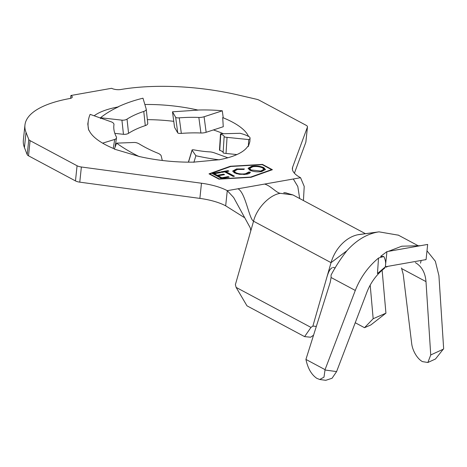 <?xml version="1.0" encoding="UTF-8"?>
<svg xmlns="http://www.w3.org/2000/svg" width="467" height="467" viewBox="0 0 467 467"><rect width="100%" height="100%" fill="white"/><g stroke="black" fill="none" stroke-linecap="round" stroke-linejoin="round"><path stroke-width="0.7" d="M114.438 148.88A81.112 27.716 -174 0 1 105.145 144.56A81.112 27.716 -174 0 1 88.969 130.13L88.654 130.118A81.439 45.229 -171.1 0 1 88.345 120.515A81.439 45.229 -171.1 0 1 90.125 114.362L111.274 121.858A4.542 2.522 8.9 0 1 113.96 124.689A55.48 30.816 8.9 0 0 116.312 136.802A4.542 2.522 8.9 0 1 116.505 137.806A4.542 2.522 8.9 0 1 114.689 139.44L102.635 143.159M426.996 250.82L435.343 261.24L438.922 275.67L443.65 348.697L435.489 358.995L427.877 362.491L430.737 354.961L425.992 281.613C425.274 272.67 421.724 266.342 415.35 262.623M384.808 268.023C376.758 274.287 370.81 282.296 366.957 292.044L336.59 371.592L332.06 378.252L325.768 380.319L319.749 379.496L323.987 377.149L325.055 369.648L355.288 290.445C360.343 277.573 368.089 266.768 378.521 258.041L383.786 256.471C385.561 259.775 386.069 263.242 385.31 266.879L377.464 273.592L378.521 258.041M224.732 171.885L221.784 172.411L220.815 171.891L227.943 170.63L228.912 171.15L225.97 171.669L234.44 176.193L233.196 176.415L224.732 171.885M249.752 170.163L248.123 168.243L251.713 166.264C256.039 165.587 260.072 166.048 263.802 167.647L265.408 169.492L261.742 171.547C257.451 172.2 253.453 171.739 249.752 170.163M262.256 164.653L230.78 166.474L209.829 173.917L219.146 178.896L250.627 177.081L271.578 169.638L262.256 164.653M236.594 168.931L244.399 168.955L243.902 169.445L237.499 169.457L234.329 171.155L235.619 172.638C238.719 173.94 242.034 174.296 245.566 173.712L248.742 172.031L250.365 172.148C250.166 173.14 248.888 173.835 246.535 174.232L239.373 174.325L234.311 172.825L232.729 171.027L236.594 168.931L236.53 169.539L239.32 169.241M221.58 178.47L212.141 173.42L219.735 172.084L220.698 172.597L214.347 173.724L217.254 175.271L223.605 174.15L224.574 174.67L218.217 175.79L221.848 177.729L228.2 176.608L229.169 177.127L221.58 178.47M313.567 335.172L310.631 337.215L304.601 336.631L310.969 327.408L312.884 326.071L331.045 262.647A32.445 23.344 -61.9 0 1 357.833 234.755A32.445 23.344 -61.9 0 1 359.251 234.516L379.029 231.854L398.45 235.193M312.884 326.071L316.328 326.41M305.844 142.219L307.438 127.059A6.491 2.218 6 0 0 307.479 126.872L305.885 142.032A6.491 2.218 -174 0 1 305.844 142.219L294.408 173.204M244.083 217.4L225.678 205.824A38.936 13.304 6 0 0 199.876 198.393L79.775 182.159A6.491 2.218 -174 0 1 75.473 180.916L28.505 155.809A6.491 2.218 -174 0 1 27.203 154.63L24.43 147.554A120.048 41.014 -174 0 1 23.35 140.252L24.944 125.092A120.048 41.014 -174 0 1 69.852 98.508A6.491 2.218 -174 0 0 72.28 97.072A6.491 2.218 -174 0 0 70.914 95.496L111.636 88.298A6.491 2.218 -174 0 0 120.644 89.536A120.048 41.014 -174 0 1 237.989 94.947L256.482 99.243A6.491 2.218 6 0 1 259.15 100.183L306.118 125.29A6.491 2.218 6 0 1 307.479 126.872M213.39 129.937A81.112 27.716 -174 0 1 223.424 133.725M147.368 119.651A81.112 27.716 -174 0 1 173.753 121.338M209.012 173.841L218.947 179.153L251.036 177.297L272.395 169.708L262.454 164.402L230.371 166.252L209.012 173.841M27.203 154.63L28.796 139.464L26.024 132.394A120.048 41.014 -174 0 1 24.944 125.092M28.796 139.464A6.491 2.218 6 0 0 30.098 140.649L28.505 155.809M75.473 180.916L77.067 165.756L30.098 140.649M77.067 165.756A6.491 2.218 6 0 0 81.369 166.993L79.775 182.159M310.969 327.408L236.133 287.403L235.386 284.648L250.814 230.756L250.3 227.931L233.634 197.483L227.271 190.664A38.936 13.304 6 0 0 201.47 183.227L81.369 166.993M307.438 127.059L292.651 167.122A38.936 13.304 6 0 0 292.389 168.248A38.936 13.304 6 0 0 300.573 177.711L304.215 186.409L303.439 200.547M94.141 115.787A81.112 27.716 -174 0 1 118.314 106.908C111.368 110.165 105.437 113.785 100.516 117.748L100.533 118.624M147.73 123.165A4.542 2.172 173.8 0 1 147.765 123.352A4.542 2.172 173.8 0 1 145.295 125.611L143.766 111.444A4.542 2.172 -6.2 0 0 146.235 109.179A4.542 2.172 -6.2 0 0 146.194 108.992L142.984 98.198A81.439 38.907 173.8 0 0 118.116 106.797L118.314 106.908M144.863 104.509A81.112 27.716 -174 0 1 198.107 110.101L172.492 111.817L174.553 127.351L177.729 132.862L175.656 117.305L172.492 111.817M222.298 110.813L204.079 116.744L206.151 132.295L223.261 126.726L222.701 117.602L223.191 117.521L222.298 110.813A81.439 20.676 172.4 0 0 198.23 110.008L198.107 110.101M222.701 117.602A81.112 27.716 -174 0 1 248.567 136.516C247.037 135.471 244.223 134.397 240.126 133.293L222.158 133.76A4.542 0.49 3.6 0 0 220.482 134.035A4.542 0.49 3.6 0 0 220.763 134.222L219.759 150.321A4.542 0.49 -176.4 0 1 219.478 150.135L220.482 134.035M139.306 156.638A81.439 33.32 -159.6 0 1 116.575 143.141L114.345 149.125L139.429 156.544A81.112 27.716 -174 0 0 193.811 162.119L219.221 159.737A81.112 27.716 -174 0 0 247.749 146.399L248.316 146.533L249.845 141.711L250.067 138.15A81.439 8.768 -176.4 0 0 248.882 136.527L248.567 136.516M88.345 120.515L87.796 124L88.654 130.118M70.914 95.496L70.616 98.333L70.908 95.49M145.295 125.611A55.48 26.508 -6.2 0 0 128.565 133.299A4.542 2.172 173.8 0 1 123.451 134.315L114.824 133.352M123.451 134.315L121.922 120.147L100.516 117.748M121.922 120.147A4.542 2.172 -6.2 0 0 127.036 119.126L128.565 133.299M143.766 111.444A55.48 26.508 -6.2 0 0 127.036 119.126M175.656 117.305A4.542 1.156 -7.6 0 0 179.258 117.842L181.33 133.393A4.542 1.156 172.4 0 1 177.729 132.862M206.151 132.295A4.542 1.156 172.4 0 1 200.921 133.002L198.843 117.45A55.48 14.086 -7.6 0 0 179.258 117.842M198.843 117.45A4.542 1.156 -7.6 0 0 204.079 116.744M200.921 133.002A55.48 14.086 -7.6 0 0 181.33 133.393M248.316 146.533L248.748 139.586L227.038 137.356L226.034 153.45A4.542 0.49 -176.4 0 1 223.121 152.814A4.542 0.49 -176.4 0 1 223.121 152.797L224.125 136.726A55.48 5.972 3.6 0 0 224.16 136.539A55.48 5.972 3.6 0 0 220.763 134.222M250.067 138.15A81.439 8.768 -176.4 0 1 248.748 139.586M236.909 154.571L226.034 153.45M223.121 152.814L224.125 136.714A4.542 0.49 3.6 0 0 224.125 136.714A4.542 0.49 3.6 0 0 227.038 137.356M223.144 152.458A55.48 5.972 3.6 0 0 219.759 150.321M188.382 162.154L192.065 150.006A4.542 0.841 16.9 0 1 194.325 149.942A55.48 10.28 16.9 0 0 210.045 151.898A4.542 0.841 16.9 0 1 214.925 153.053L227.826 157.782M193.893 162.335L195.883 155.75L192.118 150.222L188.505 162.154M219.42 159.842A81.439 15.084 -163.1 0 1 195.883 155.75M116.575 143.141L134.239 142.47A4.542 1.856 20.4 0 1 139.242 143.935A55.48 22.702 20.4 0 0 157.817 153.188A4.542 1.856 20.4 0 1 161.191 155.896L162.306 160.485M299.68 198.545L297.806 186.508L293.299 179.001L227.271 190.664L225.678 205.824M250.814 230.756L253.546 221.218C249.051 218.994 245.549 192.632 238.001 188.767M304.601 336.631L246.973 305.827L236.133 287.403M382.123 270.212L385.935 313.17L370.886 324.921L364.505 327.7L355.235 322.744M364.505 327.7L373.174 318.722L370.191 285.092M373.174 318.722L385.935 313.17M326.713 277.777C328.196 272.67 329.661 269.582 331.103 268.513L332.195 267.684M325.055 369.648L305.932 359.427A14.926 10.029 -81.8 0 1 306.177 358.598L330.222 282.354L331.08 277.509L331.068 275.069C335.522 266.604 340.805 258.49 346.905 250.721C356.193 240.406 366.426 234.189 377.61 232.07L379.029 231.854M427.877 362.491L422.442 361.61A14.926 7.414 -115.5 0 1 411.713 343.77L403.225 274.368L401.667 268.607L425.992 281.613M386.945 251.62L427.667 244.428L426.073 259.588L385.351 266.785L386.945 251.62L380.576 256.418L383.786 256.471M420.469 245.695L401.795 246.202L388.287 251.38M401.404 268.005L401.667 268.607M305.932 359.427C307.835 368.405 311.471 374.715 316.848 378.358L319.749 379.496M230.33 166.631L230.371 166.252M262.419 164.74L262.454 164.402M271.537 170.017L271.578 169.638M209.794 174.255L209.829 173.917M248.14 168.558L251.649 166.865L251.713 166.264M251.649 166.865L254.188 166.585M261.053 167.25L263.738 168.254L263.802 167.647M263.738 168.254L265.332 169.79M259.436 171.809L260.656 171.646L263.791 169.965L263.855 169.358L262.565 167.869C259.524 166.596 256.249 166.229 252.735 166.766L249.699 168.441L250.983 169.941L260.72 171.039L263.855 169.358M249.699 168.441L249.635 169.048L250.919 170.548L252.308 171.126M260.656 171.646L260.72 171.039M250.919 170.548L250.983 169.941M234.329 171.155L234.265 171.763L235.555 173.245L235.619 172.638M235.555 173.245L237.002 173.847M243.704 174.541L245.502 174.319L245.566 173.712M245.502 174.319L248.678 172.638L248.742 172.031M248.678 172.638L250.125 172.743M232.747 171.325L236.53 169.539M221.656 172.341L227.884 171.237L227.943 170.63M233.535 176.357L225.905 172.276L225.97 171.669M212.975 173.87L219.671 172.691L219.735 172.084M217.254 175.271L217.19 175.878L214.283 174.325L214.347 173.724M217.19 175.878L223.541 174.757L223.605 174.15M221.848 177.729L221.784 178.336L218.153 176.398L218.217 175.79M221.784 178.336L228.135 177.215L228.2 176.608M425.221 259.833L426.073 259.588M430.737 354.961L443.492 349.1M325.079 370.016L336.59 371.592M300.573 177.711L293.299 179.001M292.412 169.41L292.651 167.122M199.876 198.393L201.47 183.227M24.43 147.554L26.024 132.394M113.283 148.407L114.689 139.44M346.911 250.726L331.045 262.647L253.546 221.218C256.646 208.294 269.657 194.745 280.334 193.326L292.949 194.943L285.343 192.772L283.726 192.708L286.61 193.011M280.334 193.326C276.423 192.894 270.726 185.767 264.596 184.068M357.833 234.755L377.61 232.07M331.08 277.509L355.288 290.445M147.765 123.352L146.235 109.179M115.01 147.333L116.505 137.806M365.428 233.687L292.949 194.943M398.082 235L418.508 245.916M335.288 267.947L333.035 267.369M385.929 267.194L388.223 266.278M421.205 260.452L420.481 263.184"/></g></svg>
